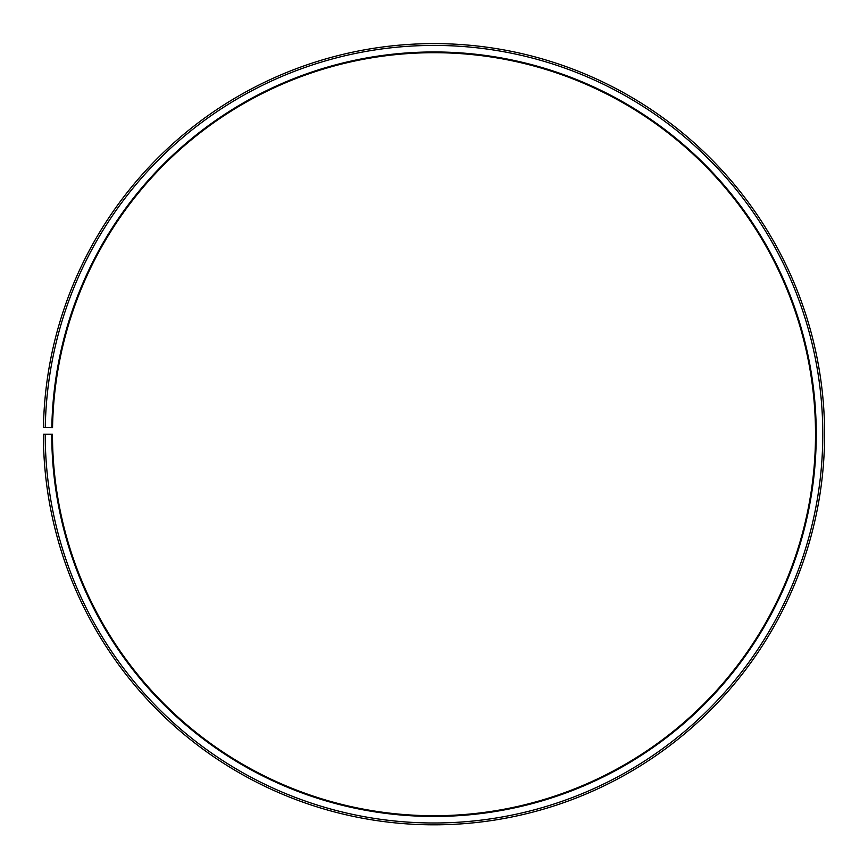 <?xml version="1.0" encoding="UTF-8"?>
<svg xmlns="http://www.w3.org/2000/svg" width="868" height="868" viewBox="0 0 868 868"><rect width="100%" height="100%" fill="white"/><g stroke="black" fill="none" stroke-linecap="round" stroke-linejoin="round"><path stroke-width="1.3" d="M815.519 434.217A381.519 381.519 0 0 0 437.331 52.709A381.519 381.519 0 0 0 52.547 427.555L51.82 427.544A382.245 382.245 0 0 1 437.331 51.982A382.245 382.245 0 0 1 816.245 434.217A382.245 382.245 0 0 1 434 816.452A382.245 382.245 0 0 1 51.755 434.217L52.481 434.217A381.519 381.519 0 0 0 434 815.725A381.519 381.519 0 0 0 815.519 434.217M45.277 427.425L43.454 427.392A390.6 390.6 0 0 1 437.407 43.628A390.6 390.6 0 0 1 824.6 434.217A390.6 390.6 0 0 1 434 824.817A390.6 390.6 0 0 1 43.4 434.217L45.212 434.217A388.788 388.788 0 0 0 434 822.994A388.788 388.788 0 0 0 822.788 434.217A388.788 388.788 0 0 0 437.396 45.44A388.788 388.788 0 0 0 45.277 427.425L51.82 427.544M45.212 434.217L51.755 434.217"/></g></svg>
